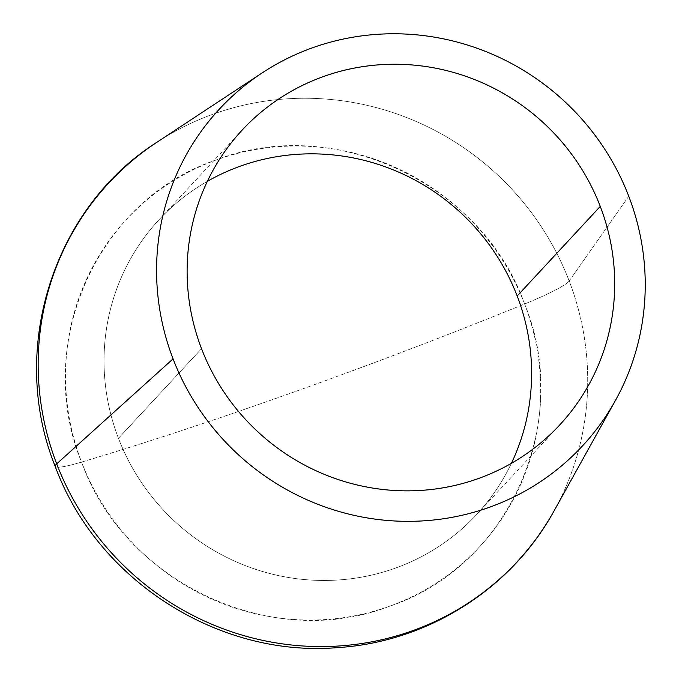 <?xml version="1.0" encoding="UTF-8"?>
<svg xmlns="http://www.w3.org/2000/svg" width="682" height="682" viewBox="0 0 682 682"><rect width="100%" height="100%" fill="white"/><g stroke="black" fill="none" stroke-linecap="round" stroke-linejoin="round"><path stroke-width="0.51" stroke-dasharray="3.41 2.56" d="M201.54 348.698L118.455 438.296A216.68 210.388 -137.2 0 1 158.94 219.826A216.68 210.388 -137.2 0 1 207.328 181.369A216.68 210.388 -137.2 0 0 118.455 438.296L201.54 348.698M511.398 463.334A216.68 210.388 -137.2 0 1 476.701 514.484A216.68 210.388 -137.2 0 1 118.455 438.296A216.68 210.388 -137.2 0 0 310.455 580.032A216.68 210.388 -137.2 0 0 511.398 463.334M628.753 196.245L569.18 280.975A278.486 270.396 -137.2 0 1 554.168 510.707A278.486 270.396 42.8 0 0 569.18 280.975L628.753 196.245M156.86 142.291A278.486 270.396 -137.2 0 1 569.18 280.975A278.486 270.396 42.8 0 0 156.86 142.291M55.199 466.369A61.909 6.684 159 0 0 81.567 462.089A240.755 233.764 -137.2 0 1 217.319 159.588A240.755 233.764 -137.2 0 1 524.611 303.984A61.909 6.684 159 0 0 569.18 280.975A61.909 6.684 -21 0 1 524.611 303.984A240.755 233.764 -137.2 0 1 388.859 606.486A240.755 233.764 -137.2 0 1 81.567 462.089A61.909 6.684 -21 0 1 55.199 466.369M295.161 391.587C218.359 418.978 147.159 442.482 81.567 462.089C124.346 582.581 271.675 651.804 388.859 606.486C508.414 567.322 573.494 422.294 524.611 303.984C448.509 334.939 372.022 364.137 295.161 391.587C372.022 364.137 448.509 334.939 524.611 303.984C481.824 183.501 334.504 114.269 217.319 159.588C97.765 198.752 32.685 343.779 81.567 462.089C147.159 442.482 218.359 418.978 295.161 391.587M158.94 219.826L242.025 130.228M559.786 424.877L476.701 514.484"/><path stroke-width="1.02" d="M628.753 196.245A247.634 240.439 -137.2 0 1 489.13 507.382A247.634 240.439 -137.2 0 1 173.058 358.868A247.634 240.439 -137.2 0 1 312.68 47.723A247.634 240.439 -137.2 0 1 628.753 196.245A247.634 240.439 42.8 0 0 262.118 72.931A247.634 240.439 42.8 0 0 173.058 358.868A247.634 240.439 42.8 0 0 385.049 520.264A247.634 240.439 42.8 0 0 615.403 400.522A247.634 240.439 42.8 0 0 628.753 196.245M600.271 206.407A216.68 210.388 42.8 0 0 323.711 76.452A216.68 210.388 42.8 0 0 201.54 348.698A216.68 210.388 42.8 0 0 478.099 478.653A216.68 210.388 42.8 0 0 600.271 206.407A216.68 210.388 42.8 0 0 242.025 130.228A216.68 210.388 42.8 0 0 201.54 348.698A216.68 210.388 42.8 0 0 559.786 424.877A216.68 210.388 42.8 0 0 600.271 206.407L517.186 296.005L600.271 206.407M207.328 181.369A216.68 210.388 -137.2 0 1 517.186 296.005A216.68 210.388 -137.2 0 1 511.398 463.334A216.68 210.388 -137.2 0 0 517.186 296.005A216.68 210.388 -137.2 0 0 207.328 181.369M56.7 463.854L173.058 358.868L56.7 463.854A278.486 270.396 -137.2 0 1 156.86 142.291A278.486 270.396 42.8 0 0 56.7 463.854A61.909 6.684 159 0 0 55.199 466.369A61.909 6.684 -21 0 1 56.7 463.854A278.486 270.396 42.8 0 0 295.11 645.36A278.486 270.396 42.8 0 0 554.168 510.707A278.486 270.396 -137.2 0 1 295.11 645.36A278.486 270.396 -137.2 0 1 56.7 463.854M615.403 400.522L554.168 510.707C511.509 588.898 427.631 641.915 338.144 647.568C218.376 657.925 96.793 579.905 55.199 466.369C8.337 350.539 52.574 208.368 156.86 142.291L262.118 72.931"/></g></svg>
